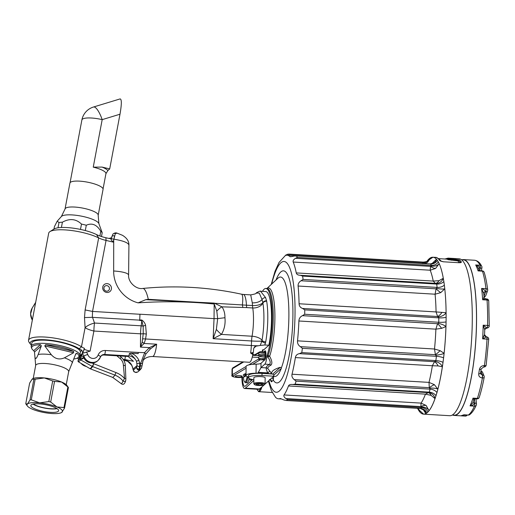 <?xml version="1.0" encoding="UTF-8"?>
<svg xmlns="http://www.w3.org/2000/svg" width="515" height="515" viewBox="0 0 515 515"><rect width="100%" height="100%" fill="white"/><g stroke="black" fill="none" stroke-linecap="round" stroke-linejoin="round"><path stroke-width="0.77" d="M263.03 349.814L263.023 350.483A2.163 0.464 0.6 0 1 262.341 350.142A2.163 0.464 0.6 0 1 263.873 349.717L268.862 345.217L264.787 344.979L260.268 345.436L261.839 341.091A3.354 1.539 16.9 0 0 265.457 343.016L264.787 344.979M123.24 359.412L124.688 359.496A9.025 8.594 -132.1 0 1 124.849 359.509L133.437 361.318L128.216 356.477A9.025 8.594 47.9 0 0 128.048 356.464L103.933 355.028A4.513 4.294 47.9 0 0 101.204 355.814M417.82 408.82L423.568 414.144L449.75 415.708A78.595 17.278 -86.6 0 0 471.676 338.278A78.595 17.278 -86.6 0 0 459.11 258.788L448.069 258.131A78.595 17.278 93.4 0 1 449.981 258.742L459.612 259.933A78.595 17.278 93.4 0 1 461.337 261.935C461.537 262.489 460.732 262.753 458.917 262.714L443.454 261.794L439.823 260.654A78.595 17.278 -86.6 0 0 435.278 257.365L432.928 257.23A78.595 17.278 93.4 0 1 445.501 336.713A78.595 17.278 93.4 0 1 423.568 414.144A78.595 17.278 93.4 0 1 420.658 412.785M241.902 377.36A15.965 3.508 -86.6 0 0 244.574 388.49L258.845 389.34L261.672 387.164L258.627 391.67L256.882 389.224M253.85 379.755A2.163 0.464 0.6 0 0 253.335 379.645A10.989 2.337 0.6 0 1 248.52 377.656L248.539 375.551A10.989 2.337 0.6 0 1 262.026 373.407L272.77 374.051L273.793 374.965L273.78 376.22L262 375.519L262.026 373.407M271.663 373.472L269.178 373.768L267.697 372.886C266.577 370.407 266.088 368.74 266.223 367.884C266.255 366.68 267.324 365.534 269.422 364.44C270.845 363.094 270.311 360.609 267.826 356.985A2.163 0.547 151.1 0 1 269.628 356.238C272.087 360.732 272.493 363.719 270.851 365.212C268.798 366.242 267.781 367.356 267.787 368.56L271.663 373.472C271.386 371.199 274.238 369.146 280.218 367.324L281.409 367.781A49.768 10.944 -86.6 0 0 288.761 307.088A49.768 10.944 -86.6 0 0 278.003 278.151L278.023 278.132M267.787 368.56A2.163 2.118 -178 0 0 266.223 367.884L261.041 367.575A4.513 0.991 -86.6 0 0 260.957 367.665L257.912 373.098L269.178 373.768M257.912 373.098A5.633 1.197 0.6 0 1 256.045 373.195L256.142 364.156A5.633 1.197 -179.4 0 0 261.002 363.287L264.865 359.798A4.558 1.004 -86.6 0 0 265.94 354.906A4.558 1.004 -86.6 0 0 265.186 350.799A4.558 1.004 -86.6 0 0 264.961 350.895L265.399 350.921M248.526 377.019A11.279 2.401 0.6 0 1 246.009 375.474A11.279 2.401 0.6 0 1 256.045 373.195M273.761 376.24A49.865 10.963 -86.6 0 0 281.306 368.405L281.409 367.781M80.366 352.466L80.366 351.52L81.84 350.194L82.638 353.174L79.671 355.846M263.023 350.483L261.665 351.713M253.007 353.779L253.258 352.511L250.612 353.033L253.007 353.779L252.839 354.513L250.612 353.033A15.772 3.47 -86.6 0 0 251.352 345.533L251.558 340.975A9.025 1.983 93.4 0 1 252.06 336.231A23.915 5.259 -86.6 0 0 252.73 307.964A9.025 6.341 170.6 0 0 262.895 303.058L262.064 299.582A3.354 2.614 -22.6 0 1 265.573 297.593L260.551 291.245L265.753 291.554A34.383 7.558 93.4 0 1 271.321 310.043A34.383 7.558 93.4 0 1 268.862 345.217M261.041 367.575L264.819 364.163A9.025 1.983 -86.6 0 0 266.783 356.921A2.163 0.476 -86.6 0 1 267.034 355.582A37.486 8.24 -86.6 0 0 272.21 314.092A37.486 8.24 -86.6 0 0 265.933 288.452A37.486 8.24 -86.6 0 0 262.47 291.355M263.931 351.829L264.961 350.895M273.645 376.246L273.317 380.179A2.163 2.06 47.9 0 0 271.766 378.042M258.227 372.326L267.697 372.886L269.776 371.238M246.009 375.474L246.099 366.435A11.279 2.401 0.6 0 1 256.142 364.156M431.776 263.834L436.463 259.232A78.589 17.278 93.4 0 1 437.402 260.429A78.589 17.278 93.4 0 1 438.317 261.91A78.589 17.278 93.4 0 1 439.179 263.641L435.574 268.463L430.186 270.214L430.559 266.371L431.422 265.418L297.374 257.423L295.501 258.311C293.556 259.547 292.79 260.79 293.202 262.038A71.92 15.811 93.4 0 1 296.254 272.911C296.621 274.398 297.96 275.19 300.264 275.28L302.614 276.072A74.45 16.364 93.4 0 1 303.084 279.426L301.037 280.765C298.925 282.104 297.947 283.855 298.101 286.025A71.92 15.811 93.4 0 1 299.073 303.76C299.17 306.065 300.335 307.629 302.556 308.453L304.758 309.856A74.45 16.364 93.4 0 1 304.706 314.259L302.485 315.663C300.232 316.712 299.035 318.489 298.893 320.993A71.92 15.811 93.4 0 1 297.528 340.84C297.329 343.344 298.269 345.275 300.348 346.647L302.363 348.314A74.45 16.364 93.4 0 1 301.809 352.595L299.447 353.644C297.123 354.088 295.764 355.402 295.365 357.577A71.92 15.811 93.4 0 1 292.024 374.218C291.587 376.246 292.32 378.049 294.226 379.626L296.074 381.145A74.45 16.364 93.4 0 1 295.166 384.151L292.739 384.538C290.441 384.235 289.012 384.711 288.464 385.967A71.92 15.811 93.4 0 1 284.042 394.941C283.482 395.951 284.08 397.155 285.838 398.552L287.576 399.556A74.45 16.364 93.4 0 1 286.552 400.477L286.205 400.496M444.342 285.136A7.216 4.609 172.6 0 1 437.138 287.422A74.45 16.364 -86.6 0 0 436.662 284.068L435.33 283.34L433.237 281.081L439.005 280.688L443.293 278.28A78.589 17.278 93.4 0 1 443.846 281.596A78.589 17.278 93.4 0 1 444.342 285.136A78.589 17.278 93.4 0 1 444.78 288.831L440.692 292.655L435.085 294.2L436.102 288.825L437.138 287.422L303.084 279.426M442.997 362.373A7.216 2.311 -172.2 0 0 435.864 360.59A74.45 16.364 -86.6 0 0 436.411 356.309L435.413 354.7L434.512 349.009L440.087 350.657L444.104 353.303A78.589 17.278 93.4 0 1 443.582 357.854A78.589 17.278 93.4 0 1 442.997 362.373A78.589 17.278 93.4 0 1 442.366 366.757L438.117 365.927L432.355 365.747L434.506 361.697L435.864 360.59L301.809 352.595M435.986 395.687A7.216 5.324 -162.3 0 0 429.214 392.147A74.45 16.364 -86.6 0 0 430.128 389.14L429.291 387.679L429.008 382.388L434.357 384.647L437.866 389.166A78.589 17.278 93.4 0 1 436.945 392.514A78.589 17.278 93.4 0 1 435.986 395.687A78.589 17.278 93.4 0 1 435.001 398.616L431.106 395.372L425.448 394.136L429.214 392.147L295.166 384.151M280.598 398.591L284.158 400.065L286.552 400.477L420.607 408.472A74.45 16.364 -86.6 0 0 421.631 407.552L420.897 406.605L421.032 403.11L426.13 405.466L429.047 410.706A78.589 17.278 93.4 0 1 427.978 411.949A78.589 17.278 93.4 0 1 426.896 412.927A78.589 17.278 93.4 0 1 425.828 413.609L422.989 409.213M427.302 261.034L427.431 260.667A78.589 17.278 93.4 0 1 428.499 259.425A78.589 17.278 93.4 0 1 429.581 258.446A78.589 17.278 93.4 0 1 430.649 257.757L427.63 262.225L425.899 263.139M418.438 408.382L420.015 412.142A78.589 17.278 93.4 0 1 419.075 410.944A78.589 17.278 93.4 0 1 418.167 409.464A7.216 6.656 -28.9 0 0 417.987 409.007M446.061 321.914A7.216 1.326 -179 0 1 438.761 322.255A74.45 16.364 -86.6 0 0 438.806 317.852L437.621 316.513L436.063 311.929L446.093 312.714A78.589 17.278 93.4 0 1 446.106 317.259A78.589 17.278 93.4 0 1 446.061 321.914A78.589 17.278 93.4 0 1 445.945 326.568L441.625 328.332L435.883 329.162L437.544 323.716L438.246 323.381L438.761 322.255L304.706 314.259M275.686 397.432L275.718 397.464A71.92 15.811 93.4 0 0 278.486 398.803L281.621 398.99M280.276 398.533L280.038 398.559A71.92 15.811 93.4 0 1 278.486 398.803M292.423 384.512L427.875 392.597M290.338 256.734L289.823 256.554C290.357 256.831 291.78 256.65 294.084 256.019L296.505 256.019A74.45 16.364 93.4 0 1 297.374 257.423M430.218 263.912L295.9 255.904L429.877 263.97M423.098 262.096L288.941 254.095L287.344 254.313L285.503 255.459A71.92 15.811 93.4 0 1 287.055 255.215A71.92 15.811 93.4 0 1 289.823 256.554L291.252 256.637M422.487 263.635L422.409 262.367L423.156 262.141M301.037 280.765L436.102 288.825A7.216 0.888 -138.3 0 0 440.692 292.655M436.752 288.445A7.216 1.397 -171.7 0 0 444.78 288.831A78.589 17.278 -86.6 0 1 446.093 312.714A7.216 4.77 161.8 0 1 438.31 316.815M436.051 283.45A7.216 6.56 130.6 0 0 443.293 278.28A78.589 17.278 -86.6 0 0 439.179 263.641A7.216 4.68 -178 0 1 431.164 266.062M300.264 275.28L435.33 283.34A7.216 4.481 97.1 0 0 439.005 280.688M287.344 254.313L422.409 262.367A7.216 5.691 -127.5 0 0 427.63 262.225M422.976 262.219A7.216 6.759 169.6 0 0 430.649 257.757A78.589 17.278 -86.6 0 1 436.463 259.232A7.216 6.541 55.1 0 1 434.042 262.888L430.302 263.918M427.36 260.996A7.216 4.719 24.7 0 0 427.431 260.667A78.589 17.278 -86.6 0 0 427.025 261.202L432.928 257.23A78.595 17.278 93.4 0 0 429.877 258.227M417.626 408.337A7.216 6.94 -157.7 0 1 420.015 412.142A78.589 17.278 -86.6 0 0 425.828 413.609A7.216 6.367 -40.3 0 0 424.495 410.416A7.216 6.367 -40.3 0 0 424.418 410.326M299.447 353.644L434.506 361.697A7.216 3.811 -112.9 0 1 438.117 365.927M435.233 361.504A7.216 5.163 -152.2 0 1 442.366 366.757A78.589 17.278 -86.6 0 1 437.866 389.166A7.216 1.97 179.5 0 0 429.89 388.123M436.057 355.131A7.216 1.648 172.8 0 0 444.104 353.303A78.589 17.278 -86.6 0 0 445.945 326.568A7.216 2.208 -164.7 0 0 438.246 323.381M300.348 346.647L435.413 354.7A7.216 1.436 138.8 0 0 440.087 350.657M427.939 392.597L427.914 392.597A7.216 4.487 -85.5 0 1 431.106 395.372M428.531 392.604A7.216 6.689 -113.5 0 1 435.001 398.616A78.589 17.278 -86.6 0 1 429.047 410.706A7.216 5.111 -173.9 0 0 421.457 406.959M294.226 379.626L429.291 387.679A7.216 1.345 145.7 0 1 434.357 384.647M295.501 258.311L430.559 266.371A7.216 3.644 -138.8 0 0 435.574 268.463M302.485 315.663L437.544 323.716A7.216 1.841 -130.2 0 1 441.625 328.332M302.556 308.453L437.621 316.513A7.216 3.573 123.2 0 0 441.786 312.605M285.838 398.552L420.897 406.605A7.216 4.036 144.9 0 1 426.13 405.466M459.277 262.669A77.533 17.047 -86.6 0 0 457.693 260.867L448.076 259.689A77.533 17.047 -86.6 0 0 446.19 259.084L438.374 258.62M445.102 259.019A78.068 17.162 93.4 0 1 449.029 259.219A1.082 1.049 120.6 0 1 449.981 258.742A1.082 1.036 116.5 0 0 449.048 259.232L458.653 260.403A78.068 17.162 93.4 0 1 460.365 262.393L460.404 262.547M459.58 259.908A1.082 1.03 126.3 0 0 458.627 260.384A1.082 1.043 131.1 0 1 459.612 259.933M264.819 364.163L269.422 364.44A2.163 1.963 -117.3 0 1 270.851 365.212M117.137 233.179A2.163 0.837 -73.2 0 0 117.04 233.134L122.441 235.284L117.137 233.179L115.354 233.591L113.158 242.108L110.995 239.713L112.849 234.235C114.324 232.935 115.721 232.568 117.04 233.134A2.163 0.837 -73.2 0 0 116.905 233.121M216.358 329.439A9.025 2.169 45.1 0 0 221.45 334.402L213.139 338.683L216.358 329.439L217.671 318.624L216.809 311.157L214.189 304.005C188.767 301.494 163.41 301.114 138.11 302.859A31.73 30.205 -132.1 0 1 113.654 270.993A19.345 4.12 -179.4 0 1 128.602 275.158L128.917 245.082C128.287 242.745 123.31 240.775 113.982 239.185A9.025 1.622 -76.7 0 0 114.452 235.96A2.163 1.352 -160.9 0 0 111.819 236.43M115.354 233.591A2.163 1.938 -147.1 0 0 112.875 234.19M111.259 238.381L109.708 238.6L105.89 237.756A17.111 4.236 -169.3 0 1 96.543 234.583A24.887 6.167 10.7 0 0 72.898 228.126A24.887 6.167 10.7 0 0 53.946 229.066L49.949 231.608A28.46 7.049 -169.3 0 0 48.687 233.205L35.619 302.64M103.966 287.756A2.845 2.704 47.9 0 0 108.594 290.512A2.845 2.704 47.9 0 0 108.697 286.585A2.845 2.704 47.9 0 0 103.966 287.756M102.749 287.035A4.513 4.294 -132.1 0 1 109.927 284.847A4.513 4.294 -132.1 0 1 108.53 292.288A4.513 4.294 -132.1 0 1 102.749 287.035M81.84 350.194A15.701 3.888 10.7 0 1 79.201 348.771A26.297 6.515 -169.3 0 0 47.483 339.926A26.297 6.515 -169.3 0 0 30.816 344.625A26.297 6.515 -169.3 0 0 31.396 345.295M30.816 344.625L29.117 342.308A28.46 7.049 10.7 0 1 28.525 340.364A28.46 7.049 10.7 0 1 50.644 337.582A28.46 7.049 10.7 0 1 81.486 346.801A13.538 3.354 -169.3 0 0 84.415 348.301L82.638 353.174M113.158 242.108L106.058 240.428A13.538 3.354 10.7 0 1 98.668 237.917A28.46 7.049 -169.3 0 0 71.63 230.533A28.46 7.049 -169.3 0 0 49.949 231.608M253.258 352.511A16.132 3.547 -86.6 0 0 253.728 348.288L255.034 346.318L260.268 345.436M252.82 354.603L254.751 354.784M81.132 354.526L80.997 355.241L83.179 356.753L83.887 356.11A4.513 4.294 47.9 0 0 82.394 353.985L80.997 355.241M128.048 356.464L128.679 355.897L104.564 354.455A4.513 4.294 47.9 0 0 101.494 355.517L98.223 360.3A9.025 8.594 -132.1 0 1 83.887 356.11A3.354 0.418 -18.9 0 1 87.737 354.487A5.665 5.395 47.9 0 0 98.108 355.118A3.354 0.921 -159.1 0 1 100.483 357.004A3.354 0.921 -159.1 0 1 100.406 357.107A9.025 8.594 -132.1 0 1 98.223 360.3L97.593 360.873A9.025 8.594 -132.1 0 1 84.312 358.826L83.179 356.753M79.252 356.425L79.4 358.137M82.394 353.985L84.228 349.299A13.538 3.354 -169.3 0 0 90.112 351.133L82.864 353.174M84.415 348.301L84.228 349.299M133.057 369.693L132.67 367.807A2.163 0.663 -12.7 0 1 132.709 367.613L133.07 369.126A2.163 1.642 -11.8 0 0 133.057 369.693L134.1 371.804A2.163 2.079 -47 0 1 133.462 370.092L136.642 367.227A2.163 1.719 20.5 0 0 138.921 369.133L138.67 370.208C137.357 369.86 136.681 368.869 136.642 367.227A4.584 1.011 -86.6 0 0 137.067 365.515L136.501 361.253C134.692 357.977 132.323 355.402 129.374 353.541L130.971 353.187L138.207 353.618A3.354 0.74 93.4 0 0 138.265 352.453L144.496 352.653L149.447 347.625L156.65 344.213L150.232 349.093L145.906 353.96L143.305 359.47M129.374 353.541A3.354 0.74 -86.6 0 1 128.679 355.897A9.025 8.594 -132.1 0 1 136.501 361.253L138.876 360.307L139.687 363.217L139.546 366.609A6.753 1.487 93.4 0 1 138.921 369.133M137.132 363.616L139.687 363.217L142.288 363.68L143.286 359.522L142.095 365.489A2.163 0.695 7.8 0 1 140.357 365.927L140.659 363.275L144.67 352.711L145.906 353.96M136.063 372.384L136.301 372.345C134.679 372.281 133.733 371.527 133.462 370.092A4.584 1.011 -86.6 0 1 133.07 369.126L137.067 365.515A2.163 0.921 9.5 0 0 139.546 366.609M127.701 361.318L123.89 360.14A3.354 0.74 -86.6 0 0 124.057 360.069A9.025 8.594 -132.1 0 1 131.853 365.386A2.163 0.476 152.1 0 0 131.84 365.566C129.452 362.476 128.068 361.06 127.701 361.318L131.853 365.386L132.709 367.613M137.782 371.965L135.361 372.345M79.201 348.771L81.486 346.801L85.084 327.701A13.538 5.639 168.3 0 1 94.515 323.04L141.194 325.821A13.538 2.974 93.4 0 0 140.569 333.817L140.434 347.084L142.211 342.05L144.129 343.466L140.434 347.084L149.447 347.625A2.163 0.657 55 0 1 150.232 349.093M141.49 368.135L140.003 369.841L138.67 370.208L139.623 369.171A2.163 1.719 20.5 0 0 141.477 368.161L142.095 365.489M142.211 342.05L143.247 333.688L143.157 326.201L145.578 325.165L146.344 334.042L145.526 339.224L144.129 343.466L156.65 344.213A15.772 3.47 93.4 0 1 152.517 356.502C146.711 356.496 144.213 359.18 143.859 359.554L142.713 360.944M105.89 237.756L106.058 240.428L92.539 311.427L92.34 317.33L139.707 320.15A19.345 4.255 -86.6 0 1 139.681 320.485L141.792 320.613A19.345 4.255 -86.6 0 1 141.194 325.821A2.89 1.056 -171.5 0 1 143.157 326.201L141.792 320.613A3.354 0.74 -86.6 0 0 141.831 320.04C143.608 321.244 144.863 322.95 145.578 325.165M92.526 317.33L94.515 323.04A13.538 2.974 -86.6 0 0 93.897 331.036L140.569 333.817A2.89 0.612 -179.4 0 0 143.247 333.688L146.344 334.042M142.842 338.799L251.352 345.533A9.025 0.592 -177.4 0 0 258.511 345.765M138.11 302.859L145.764 299.685L148.288 299.312L246.453 305.189A9.025 1.983 -86.6 0 0 246.704 307.603L252.73 307.964A9.025 1.983 93.4 0 1 252.479 305.55A19.345 4.255 -86.6 0 0 252.273 302.839A9.025 5.234 -5.8 0 0 262.064 299.582L259.277 293.119L256.2 293.022M260.551 291.239C260.835 290.756 259.483 291.258 256.496 292.739L256.193 293.029C256.599 293.537 254.777 294.155 250.721 294.883L243.305 294.438A19.345 4.255 93.4 0 1 246.453 305.189L252.479 305.55A9.025 4.004 177 0 0 262.824 302.723A3.354 2.363 -14.4 0 1 266.577 300.728L266.68 301.236A34.383 7.558 93.4 0 1 265.721 341.883L265.457 343.016M265.573 297.593L266.577 300.728M139.707 320.15L139.977 314.214L214.04 318.63L213.139 338.683L251.558 340.975A9.025 0.592 -177.4 0 0 261.839 341.091L262.019 340.351A3.354 1.513 9.9 0 0 265.721 341.883M252.273 302.839L250.715 294.889M217.671 318.624L224.946 317.716C225.564 323.813 224.392 329.381 221.45 334.402L252.06 336.231A9.025 4.062 -170.1 0 1 262.019 340.351A31.544 6.933 -86.6 0 0 262.895 303.058A3.354 2.356 -9.4 0 1 266.68 301.236M217.639 318.63L214.04 318.63L214.189 304.005A9.025 1.893 -83.9 0 0 214.234 303.103L221.952 306.837C224.006 309.863 225.004 313.493 224.946 317.716M145.764 299.685L214.234 303.103M216.809 311.157A9.025 3.702 -47 0 1 221.952 306.837L242.945 307.487A9.025 2.639 -91 0 1 242.385 304.932A19.345 3.566 102.2 0 0 241.484 294.187C208.652 287.106 175.75 285.194 142.764 288.452A19.345 4.847 84.3 0 1 148.288 299.312M246.704 307.603L242.945 307.487M77.372 358.06L77.771 358.157A4.513 4.294 -132.1 0 1 78.769 359.277M77.475 358.028L79.162 356.895M92.34 317.33L84.499 317.575L85.117 309.933L98.668 237.917L96.543 234.583M90.112 351.133L93.897 331.036A13.538 3.354 -169.3 0 1 85.084 327.701L84.499 317.575M92.539 311.427L85.117 309.933M35.619 302.646L28.525 340.364M34.003 311.247L35.664 302.363M92.694 311.446L139.977 314.266M252.839 354.513A15.772 3.47 93.4 0 1 249.357 362.277L152.517 356.502M80.366 351.52A24.726 6.128 -169.3 0 0 55.8 341.406A24.726 6.128 -169.3 0 0 31.808 343.112L31.203 346.312A24.726 6.128 -169.3 0 0 31.306 347.252L31.75 348.449A24.057 5.961 10.7 0 1 40.408 344.651L41.335 345.855L34.492 352.028L35.67 365.463L33.224 378.474M35.67 365.463A16.795 4.159 -169.3 0 1 52.942 364.478A16.795 4.159 -169.3 0 1 68.682 371.676L75.834 353.721L76.864 353.29A24.057 5.961 10.7 0 1 78.518 357.249L79.368 356.296A24.726 6.128 -169.3 0 0 79.799 355.453A24.726 6.128 -169.3 0 0 56.637 344.863A24.726 6.128 -169.3 0 0 31.203 346.312M34.492 352.028L33.726 350.676A24.057 5.961 10.7 0 1 31.827 348.636A24.057 5.961 10.7 0 1 31.75 348.449M35.052 357.301C35.483 359.554 36.52 358.62 38.155 354.5L41.335 345.855M44.773 345.919L51.339 354.745C55.086 358.955 59.437 359.991 64.407 357.841L73.594 352.749L44.773 345.919L45.545 344.741A24.057 5.961 10.7 0 1 73.697 351.417L73.594 352.749M78.518 357.249A24.057 5.961 10.7 0 1 73.967 359M98.185 215.257L103.064 189.346A16.866 4.178 -169.3 0 0 87.26 182.123A16.866 4.178 -169.3 0 0 69.911 183.108L65.038 209.019A16.866 4.178 10.7 0 1 82.387 208.034A16.866 4.178 10.7 0 1 98.185 215.257L98.867 223.561A19.287 4.777 -169.3 0 0 80.881 216.036A19.287 4.777 -169.3 0 0 61.382 216.512L57.184 221.218L54.416 226.658L53.966 229.053M98.867 223.561L102.202 232.748A24.726 6.128 -169.3 0 0 100.786 231.286C96.859 224.662 92.031 222.647 86.301 225.235A24.726 6.128 -169.3 0 0 81.486 224.089C76.008 218.83 69.654 218.199 62.412 222.19A24.726 6.128 -169.3 0 0 59.013 222.512L57.184 221.218M62.412 222.19L61.414 227.495M58.015 227.804L59.013 222.512M80.488 229.413L81.486 224.089M86.301 225.235L85.303 230.553M102.202 232.748L101.487 236.54M99.897 235.999L100.786 231.286M242.404 377.295A13.808 3.032 -86.6 0 0 244.702 386.334A13.808 3.032 -86.6 0 0 245.378 386.044L252.601 379.523M273.78 376.22L261.665 387.164M265.083 383.83L265.148 377.83A5.639 1.197 -179.4 0 0 259.521 376.574A5.639 1.197 -179.4 0 0 253.869 377.714L253.805 383.707A5.639 1.197 0.6 0 1 259.457 382.568A5.639 1.197 0.6 0 1 265.083 383.83A5.639 1.197 0.6 0 1 264.948 384.087L264.234 384.75A4.918 1.049 -179.4 0 0 259.451 383.424A4.918 1.049 -179.4 0 0 254.635 384.654A4.918 1.049 -179.4 0 0 258.009 385.458A4.918 1.049 -179.4 0 0 262.837 385.265A4.918 1.049 -179.4 0 0 264.234 384.75M248.52 377.656A10.989 2.337 0.6 0 1 262 375.519M253.837 380.488L245.359 388.156A15.965 3.508 -86.6 0 1 244.574 388.49M452.762 415.071A78.055 17.162 -86.6 0 0 454.172 415.431A78.055 17.162 -86.6 0 0 475.95 338.529A78.055 17.162 -86.6 0 0 463.468 259.592A78.055 17.162 -86.6 0 0 462.026 259.779M452.273 415.045L454.191 415.161A77.784 17.098 -86.6 0 0 475.892 338.529A77.784 17.098 -86.6 0 0 463.455 259.863L461.53 259.747M473.987 399.228C473.897 399.943 473.562 399.569 472.995 398.127L477.386 398.391A78.055 17.162 -86.6 0 0 482.42 377.952L482.24 377.946C479.71 377.553 478.532 376.169 478.725 373.8A78.055 17.162 -86.6 0 0 479.426 369.455C480.019 367.008 481.628 365.714 484.255 365.579L484.428 365.592A78.055 17.162 -86.6 0 0 487.029 339.121L482.632 338.857L484.499 334.634M479.98 270.729L478.081 270.903C478.75 269.802 479.098 269.763 479.124 270.787M479.883 270.723L479.137 270.163L477.579 266.661L475.686 264.968C477.804 265.251 479.246 266.281 480.019 268.064A2.163 0.773 8.4 0 0 478.429 268.328M486.257 299.228C485.742 298.726 484.538 298.906 482.658 299.775L484.01 297.245M484.506 334.962A2.163 2.111 85.8 0 0 486.495 336.926L484.544 334.744L484.744 329.761L483.179 325.184L487.576 325.448A78.055 17.162 -86.6 0 0 487.048 300.033A2.163 0.476 -86.6 0 0 486.701 298.932L485.909 298.88C484.763 298.539 484.152 297.94 484.068 297.091L483.675 292.861A2.163 1.654 18.9 0 1 483.701 292.79A2.163 1.654 18.9 0 1 485.555 291.786A2.163 0.476 93.4 0 1 485.529 291.857L483.971 295.964M483.643 293.37L481.589 288.452C483.63 289.224 484.95 290.331 485.555 291.786M486.495 336.926L482.632 338.857A78.055 17.162 -86.6 0 0 483.179 325.184L486.849 327.933A2.163 2.092 59.2 0 0 484.731 329.549M472.97 402.344A2.163 1.107 175.7 0 0 474.618 403.116C473.71 404.739 472.191 405.653 470.053 405.865L472.654 403.091L473.987 399.646L475.319 398.777L472.995 398.127A78.055 17.162 -86.6 0 1 470.053 405.865L474.45 406.129A2.163 0.476 -86.6 0 0 474.785 403.02L474.418 399.074M465.077 414.89L462.509 415.785L460.867 415.83L463.944 414.787L465.2 414.865M481.177 368.92A2.163 0.83 -171.2 0 1 479.426 369.455M480.463 372.924A2.163 0.946 -170.3 0 1 480.489 373.169A2.163 0.946 -170.3 0 1 478.725 373.8M480.791 371.367L482.214 374.888L480.553 373.832L481.184 368.907L483.72 366.983A2.163 0.476 93.4 0 0 484.255 365.579M119.989 114.221L102.189 119.635A16.783 4.687 -106.9 0 0 93.485 107.017L120.117 98.912C121.765 99.183 121.72 104.281 119.989 114.221L109.701 168.901L107.886 170.536L105.929 173.697A16.783 4.159 -169.3 0 0 93.247 167.15L102.054 167.085L109.701 168.901M256.277 384.608L258.524 385.13L261.691 384.995L262.605 384.338L260.352 383.817L257.191 383.952L256.277 384.608M254.635 384.654L253.94 383.971A5.639 1.197 0.6 0 1 253.805 383.707M258.524 385.13L258.536 383.894M261.691 384.995L261.697 384.132M39.649 402.852A18.051 4.474 -169.3 0 0 27.456 404.011L29.973 399.955A20.304 5.028 10.7 0 1 31.286 399.833L39.649 402.852A18.051 4.474 -169.3 0 1 56.92 406.947L50.676 402.022A20.304 5.028 10.7 0 0 48.822 401.578L39.649 402.852M27.379 406A18.051 4.474 -169.3 0 1 27.456 404.011L25.75 403.766L27.379 406A18.051 4.474 -169.3 0 0 32.548 409.264A18.051 4.474 -169.3 0 0 49.82 413.358A18.051 4.474 -169.3 0 0 61.671 412.457A18.051 4.474 -169.3 0 0 62.012 412.2A18.051 4.474 -169.3 0 0 56.92 406.947L63.982 407.577A20.304 5.028 10.7 0 1 64.529 408.144L61.671 412.457M35.2 409.007A14.124 3.502 -169.3 0 0 49.936 412.322A14.124 3.502 -169.3 0 0 58.613 410.719A14.124 3.502 -169.3 0 0 45.384 404.668A14.124 3.502 -169.3 0 0 30.855 405.492A14.124 3.502 -169.3 0 0 35.2 409.007M57.081 408.646A14.124 3.502 10.7 0 1 35.844 405.575A14.124 3.502 10.7 0 1 33.037 404.127M33.398 404.05A13.551 3.36 -169.3 0 0 44.76 407.97A13.551 3.36 -169.3 0 0 56.772 408.453M48.822 401.578L52.697 380.958A20.304 5.028 -169.3 0 1 54.551 381.396L50.676 402.022M31.286 399.833L35.162 379.214L44.335 377.939L52.697 380.958M35.162 379.214A20.304 5.028 -169.3 0 0 33.855 379.336L29.973 399.955M25.75 403.766L29.632 383.147L32.149 379.091L33.855 379.336M32.419 378.885A18.051 4.474 10.7 0 1 32.49 378.84L32.149 379.091M63.982 407.577L67.864 386.958L61.613 382.033A18.051 4.474 10.7 0 1 66.783 385.291L68.411 387.525L64.529 408.144M54.551 381.396L61.613 382.033A18.051 4.474 10.7 0 0 44.335 377.939A18.051 4.474 10.7 0 0 32.49 378.84M68.411 387.525A20.304 5.028 -169.3 0 0 67.864 386.958M243.402 377.096A9.418 2.073 -86.6 0 0 244.464 381.686A9.418 2.073 -86.6 0 0 247.129 376.536M247.96 376.851A10.146 2.227 93.4 0 1 245.571 382.716A10.146 2.227 93.4 0 1 245.089 382.426L244.464 381.686M245.571 382.716L247.052 382.806A10.146 2.227 -86.6 0 0 249.157 378.454M261.466 356.431L261.272 355.846M91.934 363.004L115.965 372.57A21.34 20.317 -132.1 0 1 124.553 378.506A1.7 0.348 -1.6 0 1 125.866 378.802L125.712 380.611C124.636 384.39 122.969 385.284 120.71 383.289L120.619 383.166C121.302 384.145 122.107 383.424 123.027 380.997L124.553 378.506L123.375 365.212A8.736 8.317 47.9 0 0 120.156 358.601L116.834 355.794M125.686 380.675A1.7 1.236 15.6 0 1 123.027 380.997A18.958 18.051 47.9 0 0 114.851 375.087L92.565 366.551C91.31 368.354 90.511 369.075 90.164 368.721M89.79 368.54C90.106 368.882 90.91 368.154 92.191 366.377L80.701 359.94A1.082 0.888 -141.5 0 1 80.173 358.594L81.975 355.344M93.679 364.034A2.524 0.367 111 0 1 92.565 366.551A2.524 2.028 -144.8 0 1 92.191 366.377L93.679 364.034M81.035 355.215L78.158 360.416A1.082 1.075 127 0 0 78.531 361.897L80.701 359.94M120.156 358.601L121.212 357.191C123.793 359.451 125.164 362.277 125.325 365.663L125.866 378.808A1.7 0.348 -1.6 0 1 125.821 378.892M83.733 357.873L80.565 358.356L78.158 360.416M80.565 358.356A1.082 0.785 65.2 0 0 80.971 359.728L83.617 358.08L83.977 358.292M265.895 352.891L265.199 352.852L265.186 354.062L265.952 354.101M265.186 354.062A5.633 1.197 -179.4 0 0 258.8 354.777L258.82 352.923A5.633 1.197 -179.4 0 1 259.715 352.588A1.082 0.863 96.6 0 1 260.629 351.655L265.766 351.919L260.629 351.655L265.058 351.996L265.199 352.852L259.715 352.588A1.082 0.83 -104.5 0 1 260.481 351.668M261.626 355.524L257.667 355.608M257.552 357.41L258.775 357.069A5.633 1.197 0.6 0 1 265.161 356.354L265.83 356.386M261.717 355.427L265.94 354.867M257.867 355.331L258.8 354.777M264.639 360.004L260.487 359.792A1.082 0.83 -104.5 0 1 259.65 358.582L265.663 357.584M238.097 376.986A3.393 0.721 0.6 0 1 235.349 376.246A3.393 0.721 0.6 0 1 238.754 375.564A3.393 0.721 0.6 0 1 242.134 376.317A3.393 0.721 0.6 0 1 238.097 376.986M248.668 364.942L258.755 358.916A5.633 1.197 0.6 0 1 259.65 358.582A1.082 0.753 57.7 0 0 260.545 359.695L264.742 359.914M124.849 359.509L125.454 356.309M280.218 367.324L272.77 374.051M281.306 368.405L273.787 375.19M261.002 363.287L260.957 367.665M261.948 386.907A18.321 4.03 93.4 0 1 258.897 391.703A18.321 4.03 93.4 0 1 258.749 391.683M266.783 356.921L267.826 356.985A2.163 0.476 93.4 0 1 268.077 355.646A37.486 8.24 -86.6 0 0 273.246 314.156A37.486 8.24 -86.6 0 0 266.976 288.516A38.123 8.382 93.4 0 1 274.798 310.803A38.123 8.382 93.4 0 1 269.628 356.238A2.163 1.661 -161 0 0 268.077 355.646L267.034 355.582M276.027 279.999A56.148 12.347 93.4 0 1 292.835 319.364A56.148 12.347 93.4 0 1 273.317 380.179L271.63 381.705A4.332 0.953 93.4 0 1 270.781 380.173M296.254 272.911L433.237 281.081A71.92 15.811 -86.6 0 0 430.186 270.214L293.202 262.038M292.024 374.218L429.008 382.388A71.92 15.811 -86.6 0 0 432.355 365.747L295.365 357.577M284.042 394.941L421.032 403.11A71.92 15.811 -86.6 0 0 425.448 394.136L288.464 385.967M299.073 303.76L436.063 311.929A71.92 15.811 -86.6 0 0 435.085 294.2L298.101 286.025M425.075 263.609A71.92 15.811 -86.6 0 0 424.038 263.384L426.111 263.062M297.528 340.84L434.512 349.009A71.92 15.811 -86.6 0 0 435.883 329.162L298.893 320.993M271.675 284.061A65.495 14.401 93.4 0 1 292.082 275.898A65.495 14.401 93.4 0 1 289.494 365.965A65.495 14.401 93.4 0 1 268.894 380.63M438.317 261.91A7.216 6.656 151.1 0 1 431.422 265.418A74.45 16.364 -86.6 0 0 430.559 264.015A7.216 6.779 145.3 0 0 437.402 260.429M443.846 281.596A7.216 4.925 171.3 0 1 436.662 284.068L302.614 276.072M446.106 317.259A7.216 1.745 -179.8 0 1 438.806 317.852L304.758 309.856M443.582 357.854A7.216 1.899 -173.1 0 0 436.411 356.309L302.363 348.314M436.945 392.514A7.216 5.034 -163.9 0 0 430.128 389.14L296.074 381.145M427.978 411.949A7.216 6.824 -135.9 0 0 421.631 407.552L287.576 399.556M427.804 392.591L292.926 384.544M427.695 260.757A7.216 6.914 52.3 0 0 429.581 258.446M427.334 261.086L427.521 260.886A7.216 6.824 44.1 0 0 428.499 259.425M417.298 408.318L418.296 409.406A7.216 6.779 -34.7 0 1 419.075 410.944M420.607 408.472A7.216 6.914 -127.7 0 1 426.896 412.927M439.102 259.257A77.533 17.047 93.4 0 1 441.181 261.311M448.076 259.689A1.082 1.049 -59.4 0 0 449.029 259.219L449.048 259.232A1.082 1.036 116.8 0 1 448.108 259.708M451.108 258.929L451.404 260.262M455.891 259.219L456.181 260.545M443.306 261.787L440.537 261.008A1.082 1.017 145.8 0 0 439.823 260.654M458.768 262.708L443.454 261.794M461.337 261.935A1.082 1.017 145.8 0 0 460.365 262.393A1.082 1.017 145.8 0 1 460.159 262.605M460.359 262.631L458.917 262.714M457.693 260.867A1.082 1.043 131.1 0 0 458.653 260.403A1.082 1.03 126.5 0 1 457.681 260.86M271.63 381.705A2.163 2.06 47.9 0 0 270.079 379.561M113.654 270.993L113.718 239.121A2.163 0.534 -169.3 0 0 111.098 239.166M256.206 345.983L253.734 348.211M130.971 353.187C134.595 354.436 137.235 356.811 138.876 360.307M139.623 369.171A6.753 1.487 -86.6 0 0 140.357 365.927M139.72 319.912L141.831 320.04M81.048 363.384A9.025 8.594 47.9 0 0 86.179 366.423M123.658 360.043L124.688 359.496M86.314 351.951A7.867 7.493 -132.1 0 1 87.737 354.487M103.933 355.028L104.564 354.455A3.354 0.74 -86.6 0 0 105.363 350.49L138.265 352.453M98.108 355.118A7.867 7.493 -132.1 0 1 105.363 350.49M101.494 355.517A4.513 4.294 47.9 0 0 100.496 356.889M32.323 320.15L30.585 314.028L32.233 307.989A11.909 11.336 47.9 0 0 32.342 320.072M51.339 354.745A19.21 4.757 -169.3 0 0 38.155 354.5M72.531 362.65A19.21 4.757 -169.3 0 0 64.407 357.841M76.864 353.29L75.55 354.468M45.545 344.741L73.697 351.417M33.726 350.676L40.408 344.651M259.631 389.005L245.359 388.156M454.172 415.431L465.245 416.088A78.055 17.162 -86.6 0 0 465.245 416.088A78.055 17.162 -86.6 0 0 465.264 416.088L460.867 415.83A78.055 17.162 -86.6 0 0 463.944 414.787L468.341 415.051A78.055 17.162 -86.6 0 0 474.45 406.129A2.163 1.828 24.2 0 0 476.298 405.131A2.163 2.163 0 0 0 476.478 404.037L475.989 398.816M485.278 328.538L486.997 327.958A2.163 0.476 -86.6 0 0 487.576 325.448A2.163 0.373 1.2 0 1 489.25 325.847L488.735 300.947A2.163 1.056 -3.8 0 0 487.048 300.033L482.658 299.775A78.055 17.162 -86.6 0 0 481.589 288.452L485.986 288.709A78.055 17.162 -86.6 0 0 482.471 271.167L478.081 270.903A78.055 17.162 -86.6 0 0 475.686 264.968L480.083 265.231A78.055 17.162 -86.6 0 0 474.54 260.249A78.055 17.162 -86.6 0 0 474.527 260.249L474.354 260.242M479.768 270.697L480.18 268.186L479.6 270.632M489.192 325.924A2.163 2.105 -108.7 0 1 486.997 327.958L485.388 328.428M484.01 296.344L485.529 291.857A2.163 1.732 20.8 0 0 483.694 292.829M474.257 399.222L474.785 403.02A2.163 1.217 -5.4 0 1 476.478 404.037M487.647 290.209A2.163 1.732 -159.2 0 1 487.563 290.853A2.163 1.732 -159.2 0 1 485.703 291.87A2.163 0.476 -86.6 0 0 485.986 288.709A2.163 1.365 -7.1 0 1 487.686 289.816C486.823 282.883 485.658 277.07 484.19 272.377A2.163 1.828 -17.5 0 0 482.471 271.167A2.163 0.476 -86.6 0 0 482.252 270.864L479.916 270.723M480.019 268.064A2.163 0.476 93.4 0 1 479.999 268.18A2.163 0.888 9.2 0 0 478.474 268.444M481.911 267.382A2.163 0.888 -170.8 0 1 481.937 267.6A2.163 0.888 -170.8 0 1 480.18 268.186A2.163 0.476 -86.6 0 0 480.083 265.231A2.163 1.989 -27.9 0 1 481.712 266.236L481.222 265.354C479.574 262.328 477.347 260.629 474.54 260.249L463.468 259.592M486.849 327.933A2.163 0.476 93.4 0 1 486.823 327.946A2.163 2.105 71.3 0 0 485.845 328.126M487.029 339.121A2.163 0.476 -86.6 0 0 486.681 336.932A2.163 2.163 0 0 1 488.716 339.224L487.029 339.121M473.002 402.267A2.163 1.217 174.6 0 0 474.611 403.013A2.163 0.476 93.4 0 1 474.618 403.116M475.319 398.777L477.051 398.88A2.163 0.476 -86.6 0 0 477.386 398.391A2.163 1.616 18 0 0 479.24 397.387C481.1 391.651 482.755 384.937 484.197 377.25A2.163 2.163 0 0 0 484.081 376.04A2.163 1.918 -21.9 0 0 482.388 374.901L480.804 371.289M467.26 415.019A2.163 2.163 0 0 1 465.27 416.088A2.163 2.111 93.2 0 0 465.27 416.088A2.163 0.476 -86.6 0 0 465.76 414.929M468.167 415.039A2.163 0.476 -86.6 0 0 468.251 415.077A2.163 0.476 -86.6 0 0 468.341 415.051A2.163 2.079 54.3 0 0 469.648 414.678C472.107 412.818 474.321 409.637 476.298 405.131M482.24 377.946A2.163 0.476 93.4 0 0 482.214 374.888L482.388 374.901A2.163 0.476 -86.6 0 1 482.42 377.952A2.163 1.056 10.6 0 0 484.197 377.25M483.81 366.95A2.163 0.476 -86.6 0 0 483.894 366.995A2.163 0.476 -86.6 0 0 484.428 365.592A2.163 0.715 8 0 0 486.173 365.129L488.716 339.224M484.081 376.04L482.626 372.435A2.163 1.918 -21.9 0 0 480.939 371.296A2.163 0.476 -86.6 0 0 480.83 371.122M484.055 296.923A2.163 2.163 0 0 0 485.78 295.552A2.163 1.732 -159.2 0 1 484.029 296.569M485.909 328.486A2.163 2.105 -108.7 0 1 485.227 328.589A2.163 2.163 0 0 0 485.909 328.486L487.776 327.849A2.163 2.163 0 0 0 489.25 325.847M93.485 107.017A16.783 16.783 0 0 0 81.879 119.976A16.783 4.159 -169.3 0 1 82.31 119.268A16.783 4.159 -169.3 0 1 102.189 119.635L93.247 167.15M102.054 167.085A18.952 4.693 10.7 0 1 107.886 170.536M249.266 378.519A7.036 1.545 93.4 0 1 249.022 379.072M115.965 372.57A2.524 0.367 111 0 1 114.851 375.087A15.772 2.279 111 0 1 112.573 377.341L120.716 383.289M123.375 365.212L125.261 365.785M265.161 356.354L264.987 358.749L260.487 359.792A4.545 0.966 -179.4 0 0 259.766 360.062L252.62 364.33M259.766 360.062A1.082 0.998 -120.8 0 1 258.755 358.916L258.775 357.069M260.622 351.655A1.082 1.082 0 0 0 260.294 351.687L259.283 352.08A1.082 0.998 -120.8 0 0 258.82 352.923L254.629 355.427M243.717 361.942L232.413 368.689A6.785 1.442 -179.4 0 0 232.033 369.158L231.969 375.152A6.785 1.442 0.6 0 1 232.349 374.682L232.413 368.689A1.082 0.998 -120.8 0 1 232.883 367.845L242.861 361.891M246.08 368.231L233.359 375.828A1.082 0.998 -120.8 0 1 232.349 374.682L246.099 366.474M245.069 373.98L245.063 374.753A6.785 1.442 0.6 0 1 245.539 375.3L245.558 373.787M233.359 375.828A5.704 1.217 -179.4 0 0 238.863 377.501A5.704 1.217 -179.4 0 0 244.046 375.886A10.107 2.15 0.6 0 1 244.509 374.09L246.028 373.497M244.471 374.244A9.025 1.918 -179.4 0 0 245.063 374.753A1.082 0.985 -61.4 0 1 244.046 375.886M265.38 358.768L264.987 358.749M265.058 351.996L265.792 352.035M244.509 374.09A1.082 0.933 68.7 0 0 244.915 374.038L246.028 373.607M272.261 392.501L258.627 391.677M266.912 288.509L278.003 278.151M265.933 288.452L267.028 288.516L266.564 288.838M268.379 381.094L271.386 390.66L275.544 397.31M285.902 254.931L279.053 262.425L274.997 271.36L271.205 284.505M287.055 255.215L424.038 263.384M420.362 408.498L286.243 400.496M427.688 260.757C427.077 260.912 427.656 261.704 423.176 262.103M424.515 410.436L420.446 408.504M444.844 259.006L448.069 258.131M440.537 261.008L440.595 261.079C438.49 258.408 436.72 257.165 435.278 257.365M270.845 379.993L270.942 380.437L269.435 379.51M109.399 238.323L111.407 237.776M132.67 367.807L131.834 365.56M135.728 372.474L134.048 371.759M140.589 369.435L137.82 371.933L136.224 372.5M77.359 358.06L77.804 358.118M77.533 358.17L78.686 359.431M86.423 366.571L80.643 363.146M32.233 307.989L35.677 302.344M128.602 275.158C128.01 282.233 136.333 289.688 142.764 288.452M135.78 372.474L136.166 372.5M243.305 294.438L241.484 294.187M122.454 235.291C126.877 238.001 129.033 241.265 128.917 245.082M80.385 352.376L79.799 355.453M68.682 371.676L66.229 384.686M65.038 209.019L61.382 216.512M469.648 414.678A2.163 2.163 0 0 1 468.251 415.077L464.569 414.865M486.173 365.129A2.163 2.163 0 0 1 483.894 366.995L483.72 366.983M477.051 398.88A2.163 2.163 0 0 0 479.24 397.387M482.626 372.435A2.163 2.163 0 0 0 480.836 371.09M481.416 270.813L481.937 267.6A2.163 2.163 0 0 0 481.712 266.236M485.78 295.552L487.563 290.853A2.163 2.163 0 0 0 487.686 289.816M484.19 272.377A2.163 2.163 0 0 0 482.252 270.864M488.735 300.947A2.163 2.163 0 0 0 486.701 298.932M484.744 329.761L486.044 328.049M81.879 119.976L70.072 182.722M105.929 173.697L103.058 188.934M252.073 379.999L248.835 379.806M261.317 355.826L252.685 355.305M258.144 357.442L252.273 357.088M265.244 356.18A2.163 2.163 0 0 0 264.42 355.067M265.862 356.103L265.199 356.065M81.01 355.228L78.132 360.436L78.544 361.903L90.267 368.798L112.573 377.341M119.77 355.968L121.212 357.191M253.773 355.376L259.283 352.08M232.883 367.845L232.033 369.158M245.539 375.3C246.344 376.536 244.084 377.283 238.754 377.521C233.404 377.186 231.138 376.401 231.969 375.152M244.419 374.032L244.316 374.353L244.915 374.038"/></g></svg>
